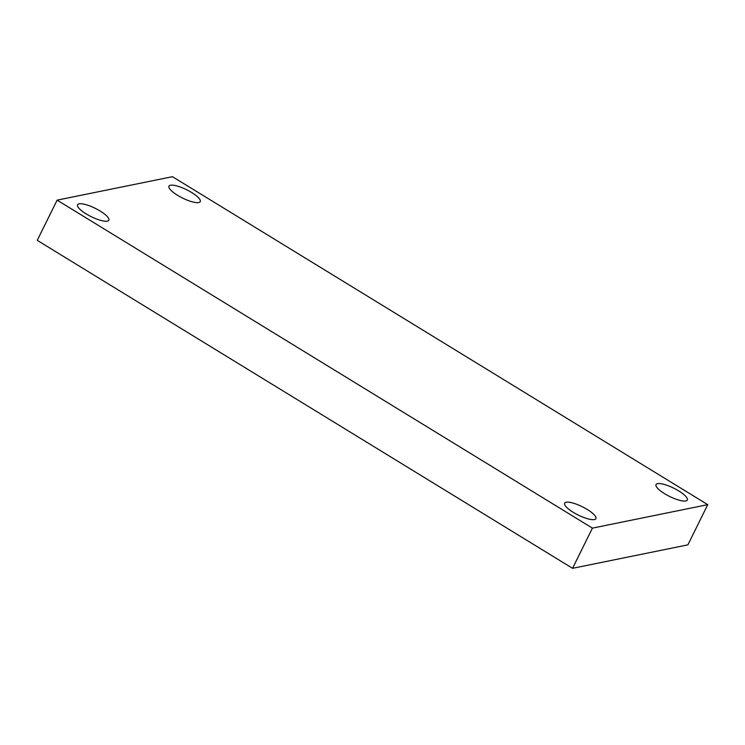 <?xml version="1.0" encoding="UTF-8"?>
<svg xmlns="http://www.w3.org/2000/svg" width="745" height="745" viewBox="0 0 745 745"><rect width="100%" height="100%" fill="white"/><g stroke="black" fill="none" stroke-linecap="round" stroke-linejoin="round"><path stroke-width="1.12" d="M592.415 528.121L57.114 200.144L172.449 176.686L707.75 504.654L592.415 528.121L572.551 568.314L37.25 240.346L57.114 200.144M572.551 568.314L687.886 544.856L707.75 504.654M685.8 500.966A17.442 4.628 -153.7 0 1 667.082 495.136A17.442 4.628 -153.7 0 1 656.038 484.585A17.442 4.628 -153.7 0 1 657.546 483.654A17.442 4.628 -153.7 0 1 676.264 489.484A17.442 4.628 -153.7 0 1 687.309 500.044A17.442 4.628 -153.7 0 1 685.8 500.966M198.738 202.547A17.442 4.628 -153.7 0 1 180.011 196.727A17.442 4.628 -153.7 0 1 168.966 186.166A17.442 4.628 -153.7 0 1 170.475 185.244A17.442 4.628 -153.7 0 1 189.193 191.065A17.442 4.628 -153.7 0 1 200.237 201.625A17.442 4.628 -153.7 0 1 198.738 202.547M107.327 221.144A17.442 4.628 -153.7 0 1 88.599 215.314A17.442 4.628 -153.7 0 1 77.564 204.763A17.442 4.628 -153.7 0 1 79.063 203.832A17.442 4.628 -153.7 0 1 97.791 209.662A17.442 4.628 -153.7 0 1 108.826 220.222A17.442 4.628 -153.7 0 1 107.327 221.144M594.389 519.563A17.442 4.628 -153.7 0 1 575.671 513.733A17.442 4.628 -153.7 0 1 564.626 503.182A17.442 4.628 -153.7 0 1 566.135 502.251A17.442 4.628 -153.7 0 1 584.853 508.081A17.442 4.628 -153.7 0 1 595.898 518.632A17.442 4.628 -153.7 0 1 594.389 519.563"/></g></svg>
